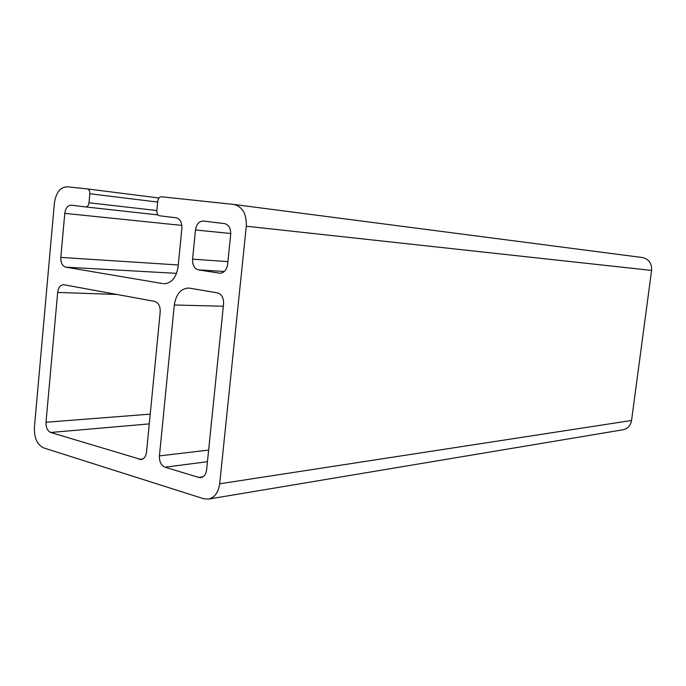 <?xml version="1.0" encoding="UTF-8"?>
<svg xmlns="http://www.w3.org/2000/svg" width="686" height="686" viewBox="0 0 686 686"><rect width="100%" height="100%" fill="white"/><g stroke="black" fill="none" stroke-linecap="round" stroke-linejoin="round"><path stroke-width="1.03" d="M189.688 288.171L217.462 292.879C221.707 294.2 223.739 297.904 223.567 303.975L206.606 469.884C205.963 474.309 204.059 476.873 200.887 477.593L198.691 477.413L165.052 467.2C161.133 465.425 159.263 461.661 159.435 455.898L174.313 304.987C176.002 294.32 180.718 288.669 188.47 288.043L189.688 288.171M154.624 301.368C158.5 302.663 160.361 306.205 160.207 312.001L146.53 452.065C145.912 456.422 144.111 458.917 141.11 459.543L50.73 432.48C47.437 430.954 45.868 427.541 46.005 422.25L57.675 292.45C58.387 287.571 60.342 284.982 63.558 284.681L154.624 301.368M192.577 259.137L195.484 229.973C196.47 224.15 199.077 221.175 203.313 221.046L224.511 223.593C228.798 224.716 230.856 228.335 230.676 234.449L227.623 264.333C226.663 269.984 224.108 272.942 219.957 273.208L198.468 269.89C194.361 268.655 192.397 265.07 192.577 259.137L227.898 261.64M162.976 283.635L65.659 267.137C62.289 266.022 60.677 262.781 60.822 257.404L64.784 213.355C65.599 208.055 67.743 205.337 71.224 205.183L85.681 206.923C87.465 206.846 88.571 205.457 89 202.764L89.823 193.735C89.9 191.008 89.077 189.405 87.345 188.916L67.177 186.781C60.248 187.141 55.978 192.595 54.383 203.159L34.403 427.524C34.12 437.994 37.215 444.794 43.698 447.915L203.656 498.739L208.458 499.108C214.675 497.599 218.414 492.488 219.683 483.793L246.3 226.217C246.668 214.006 242.561 206.76 233.995 204.462L161.476 196.771C159.469 196.856 158.226 198.323 157.754 201.178L156.837 210.671C156.76 213.569 157.686 215.275 159.632 215.798L176.122 217.788C180.126 218.851 182.047 222.341 181.884 228.241L178.086 266.725C176.336 277.496 171.672 283.172 164.091 283.755L165.223 283.738M642.25 257.524L642.439 257.542C648.827 259.059 651.88 263.355 651.597 270.421L631.549 420.484C630.588 425.603 627.759 428.699 623.042 429.762L208.458 499.108M202.97 476.796L198.691 477.413M207.438 461.695L165.052 467.2M208.63 450.076L159.435 455.898M223.336 306.239L174.313 304.987M116.972 294.448L57.675 292.45M150.234 414.13L46.005 422.25M149.282 423.897L50.73 432.48M142.859 458.951L139.284 459.371M230.745 233.497L195.484 229.973M220.455 273.217L219.469 273.157M224.373 271.467L198.468 269.89M176.559 273.362L65.659 267.137M157.669 202.07L89.823 193.735M87.388 188.924L158.972 198.005L87.345 188.916M156.854 210.542L89 202.764M85.681 206.923L158.02 214.924L85.699 206.923M181.867 225.411L64.784 213.355M178.266 264.968L60.822 257.404M651.597 270.421L246.3 226.217M631.549 420.484L219.683 483.793M642.439 257.542L233.995 204.462"/></g></svg>
